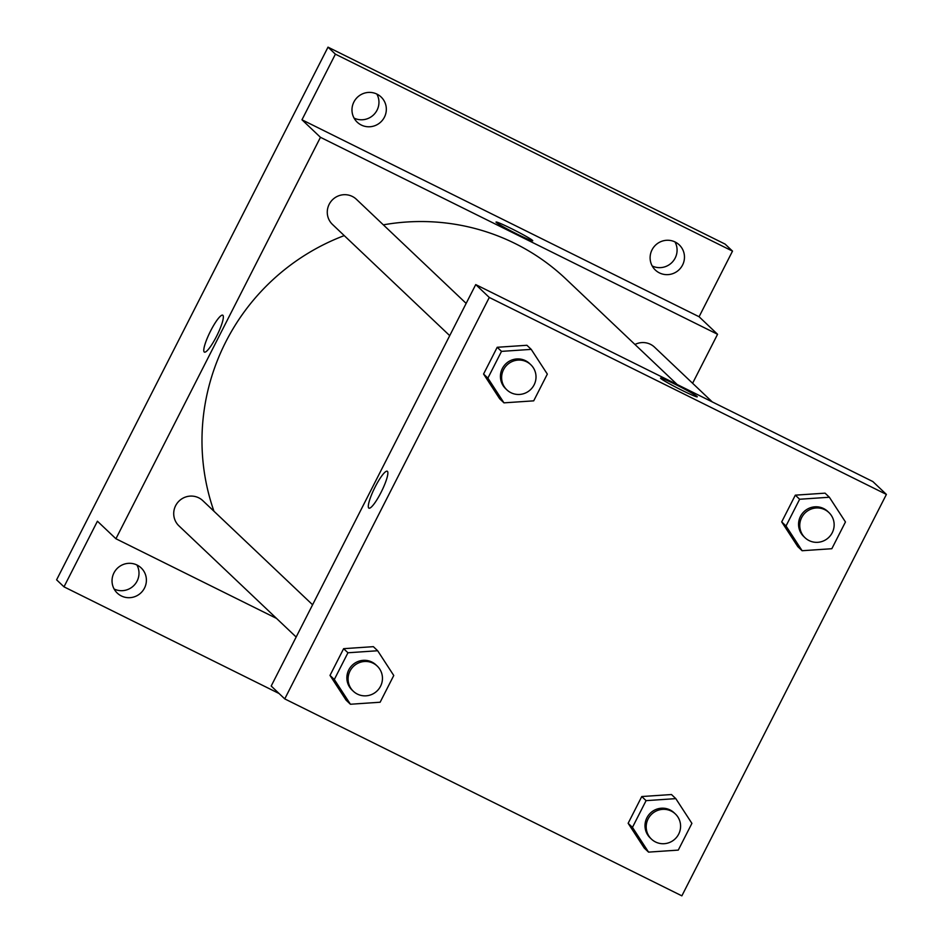 <?xml version="1.0" encoding="UTF-8"?>
<svg xmlns="http://www.w3.org/2000/svg" width="943" height="943" viewBox="0 0 943 943"><rect width="100%" height="100%" fill="white"/><g stroke="black" fill="none" stroke-linecap="round" stroke-linejoin="round"><path stroke-width="1.41" d="M652.202 265.973A17.351 17.021 133.5 0 0 674.988 241.938M354.061 118.099A17.351 17.021 133.5 0 0 376.858 94.064M114.115 589.01A17.351 17.021 133.5 0 0 136.912 564.987M279.104 693.529L63.994 586.841L56.604 579.827L328.011 47.15L725.12 244.107L732.511 251.121L699.081 316.742L301.972 119.785L335.402 54.164L328.011 47.15M63.994 586.841L97.424 521.22L115.918 538.748L320.455 137.313L301.972 119.785M222.902 315.316A20.616 3.866 116.4 0 1 216.76 335.897A20.616 3.866 116.4 0 1 204.407 352.116A20.616 3.866 116.4 0 1 210.1 331.936A20.616 3.866 116.4 0 1 222.725 315.186A20.616 3.866 116.4 0 1 222.902 315.316M353.884 102.009A17.351 17.021 -46.5 0 1 381.102 96.999A17.351 17.021 -46.5 0 1 384.426 117.168A17.351 17.021 -46.5 0 1 357.208 122.177A17.351 17.021 -46.5 0 1 353.884 102.009M652.014 249.883A17.351 17.021 -46.5 0 1 679.231 244.862A17.351 17.021 -46.5 0 1 682.567 265.03A17.351 17.021 -46.5 0 1 655.35 270.052A17.351 17.021 -46.5 0 1 652.014 249.883M335.402 54.164L732.511 251.121M320.455 137.313L717.564 334.282L699.081 316.742M717.564 334.282L692.598 383.271M113.938 572.931A17.351 17.021 -46.5 0 1 141.155 567.91A17.351 17.021 -46.5 0 1 144.491 588.078A17.351 17.021 -46.5 0 1 117.274 593.1A17.351 17.021 -46.5 0 1 113.938 572.931M677.157 384.496L566.036 279.104A216.949 212.753 133.5 0 0 515.078 243.518A216.949 212.753 133.5 0 0 383.341 224.847M344.242 235.609A216.949 212.753 133.5 0 0 213.955 511.224M276.523 618.408L115.918 538.748M466.16 303.398L356.395 199.291A17.351 17.021 133.5 0 0 330.486 202.132A17.351 17.021 133.5 0 0 332.514 224.481L449.717 335.649M312.593 604.781L202.828 500.674A17.351 17.021 133.5 0 0 176.93 503.527A17.351 17.021 133.5 0 0 178.946 525.864L296.161 637.032M634.981 344.49A17.351 17.021 -46.5 0 1 654.536 347.165L712.236 401.895M517.318 234.194A20.616 1.167 -153 0 1 496.03 222.053A20.616 1.167 -153 0 1 514.913 230.375A20.616 1.167 -153 0 1 532.748 240.771A20.616 1.167 -153 0 1 517.318 234.194M204.407 352.116A20.616 3.866 116.4 0 1 210.112 331.936A20.616 3.866 116.4 0 1 222.725 315.186M271.195 686.033L475.732 284.597L872.841 481.555L886.396 494.415L681.86 895.85L284.751 698.893L271.195 686.033M284.751 698.893L489.287 297.458L475.732 284.597M387.432 471.359A20.616 3.866 116.4 0 1 381.278 491.94A20.616 3.866 116.4 0 1 368.925 508.159A20.616 3.866 116.4 0 1 374.63 487.979A20.616 3.866 116.4 0 1 387.243 471.229A20.616 3.866 116.4 0 1 387.432 471.359M644.234 848.028L628.144 823.286L641.77 796.54L671.487 794.536L641.77 796.54L628.144 823.286L644.234 848.028L648.548 852.118L632.458 827.376L646.085 800.642L675.801 798.627L691.903 823.369L678.276 850.103L648.548 852.118M499.66 398.759L483.57 374.029L497.197 347.283L526.913 345.279L497.197 347.283L483.57 374.029L499.66 398.759L503.975 402.85L487.885 378.119L501.511 351.374L531.227 349.37L547.329 374.1L533.703 400.846L503.975 402.85M489.287 297.458L886.396 494.415M346.105 700.154L330.003 675.412L343.629 648.678L373.357 646.662L343.629 648.678L330.003 675.412L346.105 700.154L350.419 704.244L334.317 679.502L347.943 652.768L377.671 650.753L393.761 675.494L380.135 702.229L350.419 704.244M797.802 546.634L781.7 521.903L795.326 495.158L825.054 493.154L795.326 495.158L781.7 521.903L797.802 546.634L802.116 550.724L786.014 525.994L799.64 499.248L829.369 497.244L845.458 521.974L831.832 548.72L802.116 550.724M681.836 390.237A20.616 1.167 -153 0 1 660.548 378.096A20.616 1.167 -153 0 1 679.443 386.418A20.616 1.167 -153 0 1 697.278 396.814A20.616 1.167 -153 0 1 681.836 390.237M660.548 378.108A20.616 1.167 -153 0 1 679.443 386.43A20.616 1.167 -153 0 1 697.278 396.814M368.937 508.159A20.616 3.866 116.4 0 1 374.63 487.979A20.616 3.866 116.4 0 1 387.243 471.229M828.921 512.556L827.683 511.389A17.351 17.021 133.5 0 0 801.774 514.241A17.351 17.021 133.5 0 0 803.801 536.579L805.027 537.746A17.351 17.021 133.5 0 0 829.321 536.862A17.351 17.021 133.5 0 0 824.842 509.715A17.351 17.021 133.5 0 0 805.027 537.746M786.014 525.994L781.7 521.903M799.64 499.248L795.326 495.158M829.369 497.244L825.054 493.154M675.353 813.95L674.115 812.783A17.351 17.021 133.5 0 0 648.218 815.624A17.351 17.021 133.5 0 0 650.234 837.962L651.46 839.129A17.351 17.021 133.5 0 0 675.754 838.256A17.351 17.021 133.5 0 0 671.275 811.098A17.351 17.021 133.5 0 0 651.46 839.129M632.458 827.376L628.144 823.286M646.085 800.642L641.77 796.54M675.801 798.627L671.487 794.536M530.779 364.693L529.542 363.515A17.351 17.021 133.5 0 0 503.645 366.367A17.351 17.021 133.5 0 0 505.66 388.705L506.886 389.872A17.351 17.021 133.5 0 0 531.18 388.999A17.351 17.021 133.5 0 0 526.701 361.841A17.351 17.021 133.5 0 0 506.886 389.872M487.885 378.119L483.57 374.029M501.511 351.374L497.197 347.283M531.227 349.37L526.913 345.279M377.212 666.076L375.986 664.909A17.351 17.021 133.5 0 0 350.077 667.75A17.351 17.021 133.5 0 0 352.093 690.087L353.33 691.254A17.351 17.021 133.5 0 0 377.624 690.382A17.351 17.021 133.5 0 0 373.133 663.224A17.351 17.021 133.5 0 0 353.33 691.254M334.317 679.502L330.003 675.412M347.943 652.768L343.629 648.678M377.671 650.753L373.357 646.662"/></g></svg>
